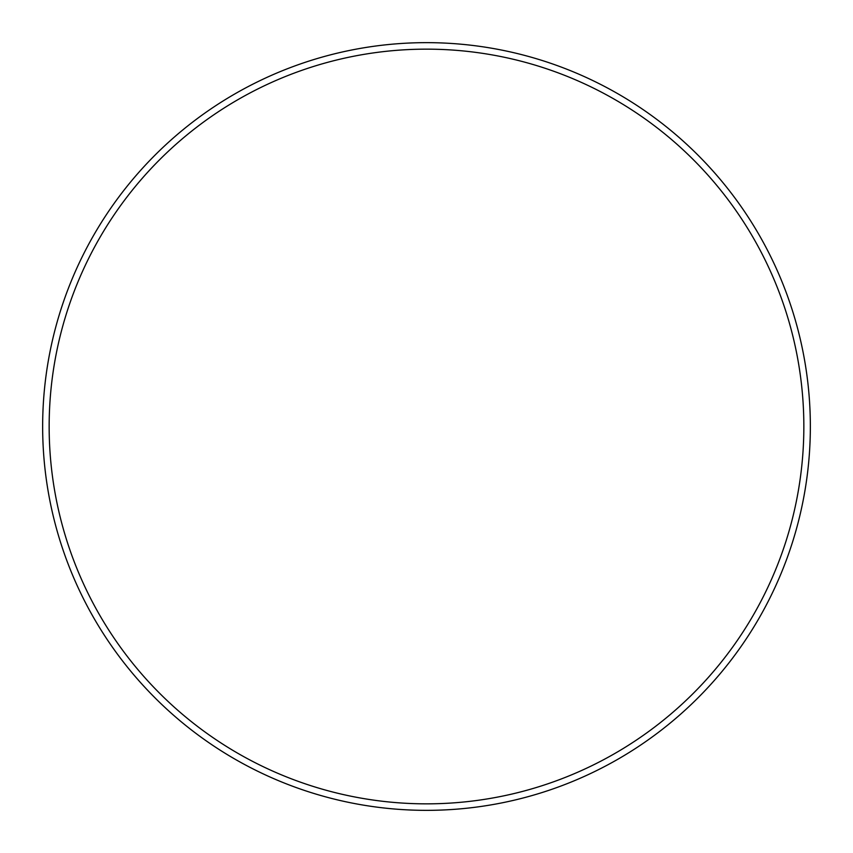 <?xml version="1.0" encoding="UTF-8"?>
<svg xmlns="http://www.w3.org/2000/svg" width="853" height="853" viewBox="0 0 853 853"><rect width="100%" height="100%" fill="white"/><g stroke="black" fill="none" stroke-linecap="round" stroke-linejoin="round"><path stroke-width="1.28" d="M803.846 426.5A377.346 377.346 0 0 0 426.5 49.154A377.346 377.346 0 0 0 49.154 426.5A377.346 377.346 0 0 0 426.5 803.846A377.346 377.346 0 0 0 803.846 426.5M42.65 426.5A383.85 383.85 0 0 1 426.5 42.65A383.85 383.85 0 0 1 810.35 426.5A383.85 383.85 0 0 1 426.5 810.35A383.85 383.85 0 0 1 42.65 426.5"/></g></svg>
